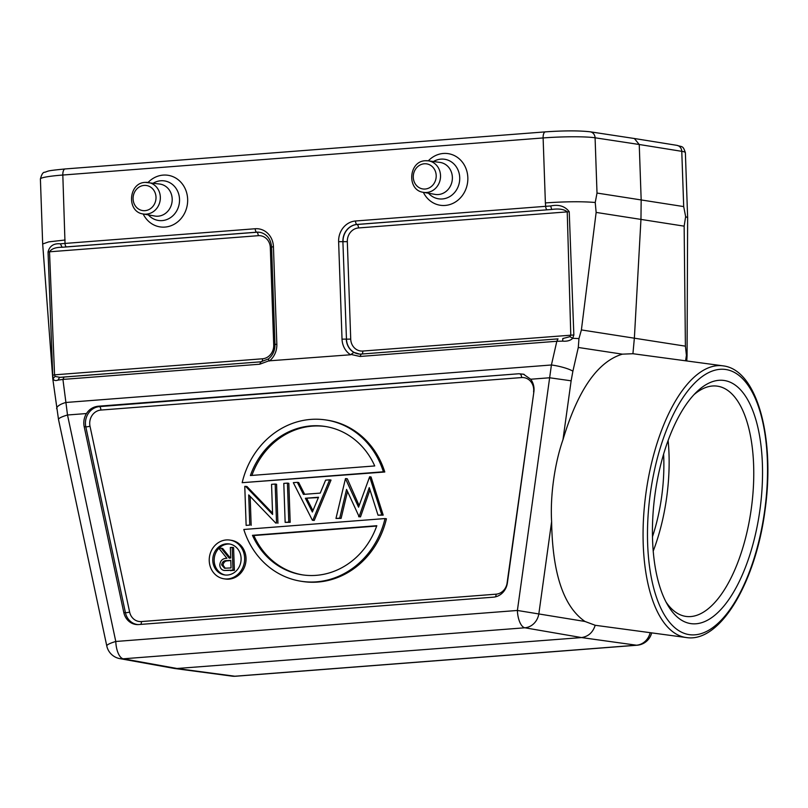 <?xml version="1.0" encoding="UTF-8"?>
<svg xmlns="http://www.w3.org/2000/svg" width="808" height="808" viewBox="0 0 808 808"><rect width="100%" height="100%" fill="white"/><g stroke="black" fill="none" stroke-linecap="round" stroke-linejoin="round"><path stroke-width="1.21" d="M148.086 182.457A26.109 23.543 98.9 0 1 163.145 175.104A26.109 23.543 98.9 0 1 187.648 199.263A26.109 23.543 98.9 0 1 170.175 226.028A26.109 23.543 98.9 0 1 143.167 213.969M425.564 160.752A15.948 14.382 -81.1 0 1 428.311 160.832L425.432 160.742C408.515 161.075 406.596 190.345 423.392 192.334A15.948 14.382 -81.1 0 0 426.664 192.496A15.948 14.382 -81.1 0 0 440.511 177.033A15.948 14.382 -81.1 0 0 428.311 160.832A26.109 23.543 98.9 0 1 443.329 153.469A26.109 23.543 98.9 0 1 467.832 177.629A26.109 23.543 98.9 0 1 450.359 204.394A26.109 23.543 98.9 0 1 423.362 192.334M261.337 232.674A16.14 14.554 -81.1 0 0 256.803 232.239L62.176 247.268C55.752 247.228 51.53 248.743 49.51 251.803L48.046 251.965C49.621 245.955 53.722 243.238 60.348 243.824L62.176 247.268L66.458 246.884A3.262 1.384 -94.4 0 1 65.024 243.43L60.348 243.824M55.095 376.437L54.56 374.841L52.732 375.205L53.156 378.427L55.095 376.437L60.145 377.356L260.822 361.822M60.004 377.366L64.125 377.013L62.923 379.417L57.984 380.114L59.55 377.407M685.588 360.802L686.416 355.358L685.406 346.157L684.144 226.149L685.649 216.615L683.699 206.585L597.011 193.051L595.233 202.495L596.142 212.413L581.396 329.927L578.962 338.582L578.296 347.47L572.892 371.195A16.322 2.959 -167.2 0 0 551.42 364.984L65.913 402.475L62.923 379.417L259.742 364.216L268.781 360.863L268.62 358.944M268.327 358.984L260.873 361.812L259.742 364.216M268.781 360.863L350.632 354.762L353.854 352.359L359.661 354.096M66.458 246.884L256.651 232.199A3.262 1.384 85.6 0 1 255.217 228.745L65.024 243.43L62.822 175.033A6.525 2.757 -94.4 0 1 65.105 168.953C45.359 170.912 49.268 170.932 44.794 172.256C43.097 172.053 41.622 174.306 40.4 179.002A39.168 3.525 -2 0 1 62.822 175.033L543.117 137.946A39.168 3.525 -2 0 1 595.082 137.794L639.239 144.501L641.168 199.748L640.966 219.21L634.381 337.966L632.927 353.722L622.372 354.156C597.678 361.56 577.882 390.072 562.974 439.704L571.135 380.81L549.642 377.77L551.42 364.984L556.823 341.279L562.701 341.138L562.772 338.552L563.489 338.491L562.762 338.542L569.963 336.673L570.781 334.987L567.226 211.827C564.075 209.222 558.904 208.434 551.692 209.464L356.924 224.452A3.262 1.384 -94.4 0 1 355.5 220.998A19.412 17.513 98.9 0 0 338.623 241.683L342.895 241.663A16.16 14.574 98.9 0 1 356.924 224.452L357.075 224.493A16.14 14.554 -81.1 0 0 343.057 241.683L347.319 241.663A12.877 11.615 -81.1 0 1 358.51 227.947A3.262 1.384 85.6 0 0 357.075 224.493L551.692 209.464L550.682 205.959L545.683 206.313L545.38 202.919C565.64 201.525 582.255 201.384 595.233 202.495M634.371 138.511L676.882 145.339A6.525 5.909 99.1 0 1 681.77 151.328L639.239 144.501L634.371 138.511L590.183 131.805C579.185 130.553 564.257 130.573 545.4 131.866A6.525 2.757 85.6 0 0 543.117 137.946L545.38 202.919M595.759 625.352L595.193 625.271C592.931 632.401 588.396 636.502 581.558 637.573L175.477 668.61L232.088 676.145A16.322 16.322 0 0 0 235.482 676.245A16.322 6.898 -94.4 0 1 234.855 676.225A16.322 14.675 97.6 0 1 232.088 676.145M686.689 356.096L686.416 355.358M595.718 625.352L686.275 637.532A137.087 59.226 -82.3 0 1 685.74 637.462A137.087 59.226 -82.3 0 1 645.945 493.163A137.087 59.226 -82.3 0 1 722.837 365.812L632.422 353.651M359.792 354.096L361.105 354.076M557.914 338.885L361.216 354.066L360.014 356.469L351.238 354.49M578.962 338.582L572.731 338.299L573.852 334.966L569.226 211.726C564.974 206.181 558.793 204.252 550.682 205.959M573.852 334.966L362.812 351.046A3.262 1.384 85.6 0 1 361.903 354.015M557.964 338.875L361.216 354.066M562.701 341.138C567.165 341.501 570.509 340.552 572.731 338.299L569.963 336.673M595.193 625.271L584.982 621.463C563.54 606.677 552.42 573.387 551.622 521.615C550.096 496.253 554.581 463.61 562.974 439.704M174.841 668.539L119.857 658.631A16.322 14.756 -79.8 0 0 119.897 658.631A16.322 14.756 -79.8 0 0 123.26 658.803L178.245 668.711L234.855 676.225L636.472 645.208L581.558 637.573L524.867 627.786A16.322 14.655 -80.2 0 0 538.885 613.514L551.622 521.615M650.167 632.674A16.322 14.776 97.9 0 1 636.472 645.208A16.322 6.898 85.6 0 0 637.098 645.228A16.322 16.322 0 0 0 651.682 632.876M724.322 380.507A122.725 53.015 -82.3 0 1 754.207 539.512A122.725 53.015 -82.3 0 1 667.933 605.445A122.725 53.015 -82.3 0 1 654.924 495.001A122.725 53.015 -82.3 0 1 696.668 391.92A122.725 53.015 -82.3 0 1 724.322 380.507M687.618 217.645L685.639 216.615M226.998 560.611L230.785 560.348L231.048 567.933L224.513 568.216L221.655 564.903C222.19 561.863 223.968 560.429 226.998 560.611L230.795 560.661M228.391 560.823C225.361 560.651 223.584 562.085 223.048 565.115L221.655 564.903M223.048 565.115L225.27 568.276M232.189 547.38L230.331 547.521L230.704 558.015L229.199 558.136L221.241 548.228L218.958 548.4L226.907 558.308C222.634 558.338 220.261 560.58 219.796 565.034C220.049 568.105 221.503 569.913 224.159 570.488L232.987 570.115L232.189 547.38L233.583 547.592L234.381 570.337L232.987 570.115M230.341 558.045L222.634 548.44L221.241 548.228M228.856 570.448L224.159 570.478M230.24 570.66L234.381 570.337M230.048 544.087A15.665 14.13 -81.1 0 0 214.171 560.752A15.665 14.13 -81.1 0 0 225.22 575.003M241.097 558.348A15.665 14.13 98.9 0 1 224.523 574.922A15.665 14.13 98.9 0 1 212.777 560.53A15.665 14.13 98.9 0 1 229.351 543.956A15.665 14.13 98.9 0 1 241.097 558.348M209.242 560.803A19.584 17.665 -81.1 0 0 223.917 578.791A19.584 17.665 -81.1 0 0 244.632 558.075A19.584 17.665 -81.1 0 0 229.957 540.087A19.584 17.665 -81.1 0 0 209.242 560.803M229.957 540.087L231.351 540.31A19.584 17.665 98.9 0 1 246.026 558.288A19.584 17.665 98.9 0 1 225.311 579.003L223.917 578.791M252.47 535.32L376.811 525.715A75.073 67.7 98.9 0 1 302.02 574.801A75.073 67.7 98.9 0 1 252.47 535.32L253.863 535.532A75.073 67.7 -81.1 0 0 302.717 574.902M376.7 526.048L253.863 535.532M301.01 581.245A81.598 73.589 -81.1 0 1 243.804 529.472L385.022 518.564A81.598 73.589 -81.1 0 1 301.01 581.245L302.404 581.467A81.598 73.589 98.9 0 0 386.416 518.786L385.022 518.564M374.73 465.943L250.389 475.538A75.073 67.7 98.9 0 1 325.18 426.452A75.073 67.7 98.9 0 1 374.73 465.943M325.876 426.574A75.073 67.7 -81.1 0 0 251.894 475.427M326.19 420.009A81.598 73.589 -81.1 0 1 383.396 471.781L242.178 482.689A81.598 73.589 -81.1 0 1 326.19 420.009L327.583 420.221A81.598 73.589 98.9 0 1 384.79 472.003L242.178 482.689M383.396 471.781L384.79 472.003M271.549 484.335L272.599 514.443L245.602 486.335L244.773 486.396L246.137 525.382L249.763 525.099L248.713 494.91L275.77 523.089L276.538 523.039L275.174 484.053L271.549 484.335M272.549 513.161L246.996 486.547L245.602 486.335M249.763 525.099L246.137 525.382M251.157 525.321L250.147 496.405M276.538 523.039L275.77 523.089M277.932 523.251L276.568 484.265L275.174 484.053M287.426 483.103L283.8 483.386L285.153 522.372L288.789 522.089L287.426 483.103L288.82 483.325L290.183 522.301L288.789 522.089M290.183 522.301L285.153 522.372M318.514 497.243L312.363 512.03L305.384 498.253L318.514 497.243M318.372 497.576L305.384 498.253M306.777 498.475L312.938 510.636M312.837 520.231L329.624 479.841L325.614 480.154L320.231 493.102L303.434 494.395L297.324 482.336L293.324 482.649L312.383 520.271L314.231 520.453L331.017 480.063L329.624 479.841M304.666 494.304L298.718 482.558L297.324 482.336M314.231 520.453L312.383 520.271M369.65 476.76L358.56 507.182L345.46 478.619L335.976 518.443L339.714 518.16L346.561 489.396L359.106 516.655L369.256 487.628L378.033 515.201L381.8 514.908L369.65 476.76L371.044 476.973L383.194 515.12L381.8 514.908M359.136 505.535L347.319 478.801L345.925 478.589M347.501 491.527L341.107 518.372L335.976 518.443M341.107 518.372L339.714 518.16M369.953 489.83L360.499 516.878L358.621 516.696M360.499 516.878L359.106 516.655M383.194 515.12L378.033 515.201M123.806 612.514L84.183 426.644L85.81 426.826L125.432 612.696L123.806 612.514A16.322 14.716 98.9 0 0 137.269 624.594A16.322 14.716 98.9 0 0 138.754 624.554L493.375 597.173A16.322 14.716 98.9 0 0 507.394 582.891L533.866 391.92A16.322 14.716 98.9 0 0 534.027 388.82A16.322 14.716 98.9 0 0 530.684 379.235L523.473 374.195L518.847 373.75L99.465 406.606A16.14 14.554 -81.1 0 0 85.436 423.796A16.14 14.554 -81.1 0 0 85.81 426.826A3.262 0.545 168 0 0 90.001 426.19L129.623 612.06A3.262 0.545 -12 0 1 125.432 612.696A16.14 14.554 -81.1 0 0 138.017 624.594M84.183 426.644A16.322 14.716 98.9 0 1 83.81 423.584A16.322 14.716 98.9 0 1 86.456 413.544C89.254 409.272 93.142 406.838 98.122 406.232L518.847 373.75M56.661 408.737A16.322 5.545 172.6 0 1 65.913 402.475L67.508 414.999L86.456 413.544M52.783 378.831L58.509 419.493A16.322 2.747 -12 0 1 67.508 414.999L115.786 641.481A16.322 2.747 168 0 0 106.787 645.966A16.322 16.322 0 0 0 119.907 658.641M65.094 240.006L48.722 241.875L42.703 243.976M57.984 380.114C55.197 381.033 53.591 380.467 53.156 378.427L53.429 379.164M52.732 375.205L48.046 251.965M666.095 602.132A116.19 50.197 97.7 0 0 686.144 616.443A116.19 50.197 97.7 0 0 751.248 509.03A116.19 50.197 97.7 0 0 717.585 386.194A116.19 50.197 97.7 0 0 717.13 386.123A116.19 50.197 97.7 0 0 694.021 394.627M668.115 440.471A116.19 50.197 -82.3 0 1 666.64 497.647A116.19 50.197 -82.3 0 1 653.228 551.076M652.49 536.694A104.444 45.127 97.7 0 0 661.631 496.859A104.444 45.127 97.7 0 0 663.6 454.136M144.986 210.666A12.686 11.443 -81.1 0 0 156.005 197.162A12.686 11.443 -81.1 0 0 144.107 185.416A12.686 11.443 -81.1 0 0 133.088 198.93A12.686 11.443 -81.1 0 0 144.986 210.666M148.329 214.877A20.008 18.049 -81.1 0 0 162.145 220.604A20.008 18.049 -81.1 0 0 179.528 199.283A20.008 18.049 -81.1 0 0 160.752 180.77A20.008 18.049 -81.1 0 0 153.278 183.163M143.208 213.979C126.412 211.989 128.331 182.709 145.248 182.386L159.792 184.042A16.19 14.595 98.9 0 1 172.175 200.495A16.19 14.595 98.9 0 1 158.116 216.191A16.19 14.595 98.9 0 1 154.803 216.029L143.208 213.979A15.948 14.382 -81.1 0 0 146.48 214.13A15.948 14.382 -81.1 0 0 160.327 198.667A15.948 14.382 -81.1 0 0 148.127 182.467A15.948 14.382 -81.1 0 0 145.369 182.386M425.17 189.032A12.686 11.443 -81.1 0 0 436.199 175.528A12.686 11.443 -81.1 0 0 424.291 163.782A12.686 11.443 -81.1 0 0 413.272 177.295A12.686 11.443 -81.1 0 0 425.17 189.032M428.513 193.243A20.008 18.049 -81.1 0 0 442.329 198.96A20.008 18.049 -81.1 0 0 459.722 177.649A20.008 18.049 -81.1 0 0 440.946 159.136A20.008 18.049 -81.1 0 0 433.462 161.529M428.311 160.832L439.976 162.408A16.19 14.595 98.9 0 1 452.359 178.861A16.19 14.595 98.9 0 1 438.31 194.546A16.19 14.595 98.9 0 1 434.987 194.385L423.392 192.334M271.589 247.47L270.316 247.612A12.877 11.615 -81.1 0 0 258.237 235.684A3.262 1.384 -94.4 0 0 256.803 232.239L256.651 232.199A16.16 14.574 98.9 0 1 261.267 232.654L261.267 232.654C267.428 234.714 270.862 239.511 271.569 247.046L273.437 246.713A19.412 17.513 98.9 0 0 255.217 228.745M273.437 246.713L276.841 344.178L274.973 344.511C274.983 350.601 272.781 355.439 268.357 358.994M274.983 344.925L273.72 345.066L270.316 247.612M273.72 345.066A12.877 11.615 -81.1 0 1 262.529 358.782A3.262 1.384 -94.4 0 1 261.681 361.721M262.529 358.782L54.56 374.841L49.51 251.803L258.237 235.684M276.841 344.178A19.412 17.513 98.9 0 1 269.367 361.045M596.142 212.413L684.144 226.149M683.699 206.585L681.77 151.328A39.168 3.525 -2 0 1 685.376 152.672L687.638 217.645L687.063 355.752M584.982 621.463L517.393 610.464L115.786 641.481A16.322 6.898 -94.4 0 0 123.26 658.803L524.867 627.786A16.322 6.898 85.6 0 1 517.393 610.464L549.642 377.77L530.684 379.235M685.406 346.157L581.396 329.927M578.296 347.47L622.372 354.156M360.014 356.469L556.823 341.279L558.025 338.875M353.854 352.359A16.16 14.574 98.9 0 1 346.289 339.118L342.026 339.148A19.412 17.513 98.9 0 0 350.632 354.762M347.319 241.663L350.723 339.118L346.46 339.148L342.895 241.663L346.46 339.148A16.14 14.554 -81.1 0 0 359.883 354.106M338.623 241.683L342.026 339.148M547.117 209.767A3.262 1.384 85.6 0 1 545.683 206.313L355.5 220.998M569.226 211.726L358.51 227.947M350.723 339.118A12.877 11.615 -81.1 0 0 362.812 351.046M572.892 371.195L571.135 380.81M686.275 637.532C720.372 643.178 755.924 581.73 765.095 509.727C775.155 438.36 757.419 370.165 723.433 365.903L722.837 365.812A137.087 59.226 -82.3 0 1 723.372 365.893M725.847 369.519A133.825 57.812 97.7 0 0 648.814 560.621A133.825 57.812 97.7 0 0 747.764 576.064A133.825 57.812 97.7 0 0 725.847 369.519M545.673 131.876A6.525 2.757 85.6 0 0 545.4 131.866L65.105 168.953A6.525 2.757 -94.4 0 1 65.377 168.963M597.011 193.051L595.082 137.794A6.525 5.858 -81.4 0 0 590.183 131.805M495.486 596.839A3.262 1.384 -94.4 0 0 496.041 594.183A12.877 11.615 -81.1 0 0 507.111 582.911L533.856 391.981M129.623 612.06A12.877 11.615 -81.1 0 0 141.42 621.564A3.262 1.384 85.6 0 1 140.693 624.402M496.041 594.183L141.42 621.564M533.573 391.941A12.877 11.615 -81.1 0 0 533.704 389.496A12.877 11.615 -81.1 0 0 521.615 377.568L100.899 410.06A12.877 11.615 -81.1 0 0 89.708 423.776A12.877 11.615 -81.1 0 0 90.001 426.19M100.899 410.06A3.262 1.384 85.6 0 0 99.465 406.606L98.122 406.232M524.23 374.437A16.14 14.554 -81.1 0 0 520.18 374.124A3.262 1.384 -94.4 0 1 521.615 377.568M271.569 247.046L274.973 344.511M64.064 377.013L260.873 361.812M676.882 145.339C682.356 147.197 682.932 145.288 685.376 152.672M687.063 355.813L686.78 360.964M359.631 354.096L361.156 354.066M235.482 676.245L637.098 645.228M524.038 374.367L523.473 374.205M58.509 419.493L106.787 645.966M40.4 179.002L42.672 243.976M52.783 378.78L42.672 243.996"/></g></svg>
